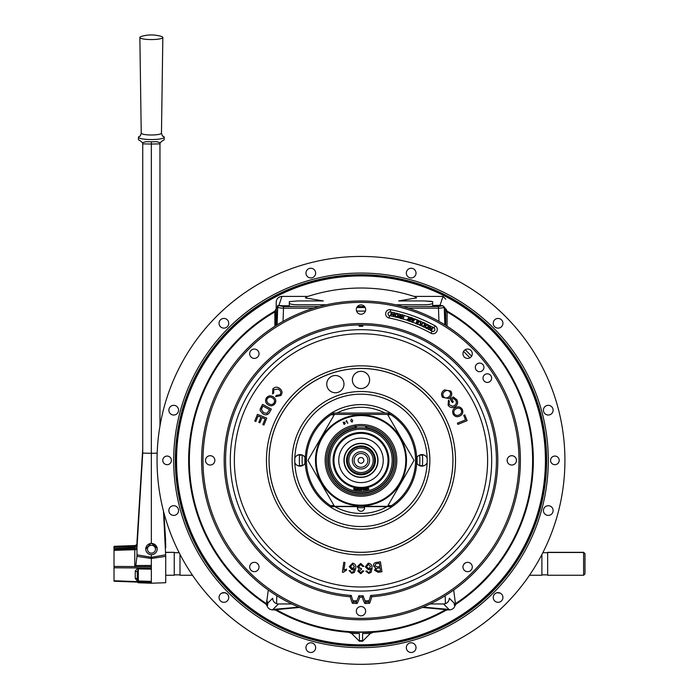 <?xml version="1.0" encoding="UTF-8"?>
<svg xmlns="http://www.w3.org/2000/svg" width="699" height="699" viewBox="0 0 699 699"><rect width="100%" height="100%" fill="white"/><g stroke="black" fill="none" stroke-linecap="round" stroke-linejoin="round"><path stroke-width="1.05" d="M369.605 379.95A8.615 8.615 0 0 0 360.99 371.326A8.615 8.615 0 0 0 352.375 379.95A8.615 8.615 0 0 0 360.99 388.565A8.615 8.615 0 0 0 369.605 379.95M343.978 384.135A8.615 8.615 0 0 0 335.363 375.52A8.615 8.615 0 0 0 326.748 384.135A8.615 8.615 0 0 0 335.363 392.759A8.615 8.615 0 0 0 343.978 384.135M269.071 460.37A91.919 91.919 0 0 0 360.99 552.289A91.919 91.919 0 0 0 452.908 460.37A91.919 91.919 0 0 0 360.99 368.46A91.919 91.919 0 0 0 269.071 460.37M491.685 460.37A130.696 130.696 0 0 1 360.99 591.066A130.696 130.696 0 0 1 230.294 460.37A130.696 130.696 0 0 1 360.99 329.683A130.696 130.696 0 0 1 491.685 460.37A130.696 130.696 0 0 0 360.99 329.683A130.696 130.696 0 0 0 230.294 460.37M427.185 460.37A66.195 66.195 0 0 0 427.141 458.063A5.741 5.741 0 0 0 416.7 457.897L416.141 460.37L416.7 462.843A5.741 5.741 0 0 0 427.141 462.677A66.195 66.195 0 0 0 427.185 460.37M294.829 458.063A66.195 66.195 0 0 0 294.829 462.677A5.741 5.741 0 0 0 305.28 462.843L305.839 460.37L305.28 457.897A5.741 5.741 0 0 0 294.829 458.063A66.195 66.195 0 0 1 360.99 394.175A66.195 66.195 0 0 1 427.141 458.063M429.859 460.37A68.869 68.869 0 0 0 360.99 391.51A68.869 68.869 0 0 0 292.121 460.37A68.869 68.869 0 0 0 360.99 529.239A68.869 68.869 0 0 0 429.859 460.37M385.044 413.039A53.098 53.098 0 0 0 336.935 413.039M298.027 455.014L302.623 455.215M305.839 460.37A5.741 5.741 0 0 0 305.28 457.897A55.763 55.763 0 0 1 360.99 404.607A55.763 55.763 0 0 1 416.7 457.897M419.356 455.215L423.952 455.014M357.565 506.635A3.591 3.591 0 0 0 360.99 511.301A3.591 3.591 0 0 0 364.415 506.635M334.935 506.635A53.098 53.098 0 0 0 387.045 506.635M416.141 460.37A5.741 5.741 0 0 0 416.7 462.843A55.763 55.763 0 0 1 360.99 516.133A55.763 55.763 0 0 1 305.28 462.843M423.952 465.735L419.356 465.534M302.623 465.534L298.027 465.735M344.991 562.477L343.934 570.227L346.564 569.091L346.407 570.27L343.192 572.359L342.414 572.254L343.777 562.258L344.991 562.477M342.414 572.254L343.777 562.311M352.943 572.079L354.507 568.636L351.964 569.764L349.255 566.653L352.698 563.123C355.197 563.813 356.228 565.526 355.774 568.261L354.349 572.385L351.728 573.32L349.089 570.594L350.321 570.602L350.697 571.686L351.885 572.315L352.943 572.079L354.507 568.593M354.48 566.653L352.305 568.698L354.48 566.706L352.637 564.128L350.54 566.304L352.305 568.698M360.693 564.504L358.631 566.592L360.597 568.532L361.462 568.392L361.331 569.475L359.085 571.135L360.728 572.691L362.536 570.847L363.768 571.057L360.763 573.704L357.827 571.109L359.199 569.082L357.329 566.618L360.693 563.438L363.882 566.295L362.65 566.461L360.693 564.504M360.728 572.691L362.536 570.847M362.536 570.891L363.768 571.109M357.329 566.618L360.693 563.438M360.693 563.49L363.882 566.295M369.841 572.027L370.846 568.383L368.504 569.895L365.315 566.863L368.207 563.219C370.785 563.516 372.06 565.045 372.034 567.824L371.265 572.114L368.827 573.442L365.804 571.153L367.019 570.969L367.56 571.992L368.827 572.42L369.841 572.027L370.846 568.339M370.872 569.091L370.846 568.383M368.207 563.219L368.207 563.176C370.785 563.473 372.06 565.002 372.034 567.771L372.069 568.768M370.514 566.487L368.303 564.233L366.564 566.697L368.679 568.785L370.514 566.487M379.828 566.609L379.295 563.202L375.94 563.778L374.734 565.657L377.53 566.968L379.828 566.609M380.431 561.786L381.969 571.738L378.238 572.315L374.559 570.288L375.616 567.972L373.38 565.867C373.362 563.77 374.446 562.616 376.639 562.415L380.431 561.786M380.431 561.839L381.969 571.738M380.003 567.78L376.621 568.418L375.826 569.93L378.491 571.083L380.474 570.768L380.003 567.78M377.53 566.968L379.819 566.566M273.65 393.1L273.728 389.684L278.132 389.046L278.927 389.596C280.867 391.029 281.251 392.742 280.081 394.725L276.245 395.398L275.659 396.648L280.893 395.529C282.667 392.934 282.3 390.601 279.792 388.53C277.311 386.617 274.995 386.774 272.828 388.985L272.584 393.921L273.693 393.118L273.772 389.71L278.15 389.055M272.942 396.63L273.396 396.918C270.696 395.188 268.355 395.538 266.354 397.976C264.912 400.71 265.463 402.982 268.014 404.808C270.679 406.442 272.986 406.067 274.934 403.673C276.358 401.008 275.843 398.753 273.396 396.918L272.916 396.621M274.934 403.673L274.978 403.699C276.402 401.025 275.887 398.779 273.44 396.945M269.167 403.917L268.766 403.664C266.782 402.362 266.293 400.676 267.289 398.605C268.862 396.796 270.653 396.621 272.662 398.063C274.567 399.365 275.013 401.025 273.999 403.043C272.488 404.791 270.74 405.001 268.766 403.664L269.185 403.926M272.173 397.757L272.662 398.063M267.289 398.605L267.333 398.631C268.905 396.822 270.696 396.639 272.697 398.089M262.964 413.948L262.999 413.965C265.812 415.494 268.023 414.926 269.639 412.27L271.308 409.081L262.553 404.345L260.194 409.002L260.133 410.628L262.964 413.948C265.769 415.468 267.979 414.9 269.596 412.244M261.33 409.509L262.955 406.067L269.648 409.684L266.861 413.371L263.593 412.733L261.33 409.509L261.959 407.91M258.796 422.301L259.923 422.773L262.02 417.635L265.131 418.902L262.807 424.59L263.934 425.062L266.73 418.116L257.468 414.341L254.724 421.051L255.817 421.497L258.053 416.01L260.893 417.172L258.84 422.327M259.879 422.746L262.02 417.635M261.976 417.609L265.131 418.902M262.807 424.59L263.934 425.062M258.053 416.01L260.893 417.172M255.817 421.497L258.097 416.036M254.724 421.051L255.86 421.514M263.899 425.036L266.73 418.116M467.115 420.684L457.854 424.407L457.399 423.157L465.56 419.872L463.725 415.302L464.818 414.857L467.115 420.684M467.15 420.658L457.889 424.38M459.951 415.992C457.067 417.382 454.778 416.744 453.092 414.088L453.135 414.061C452.035 411.178 452.865 408.994 455.617 407.5C458.448 406.198 460.693 406.844 462.336 409.457C463.428 412.279 462.642 414.446 459.994 415.966L459.951 415.992M459.994 415.966C457.102 417.355 454.822 416.726 453.135 414.061M459.4 414.743C461.454 413.686 462.091 412.095 461.331 409.972C460.047 408.05 458.343 407.631 456.22 408.714C454.088 409.763 453.398 411.379 454.14 413.555C455.486 415.538 457.233 415.931 459.4 414.743L459.75 414.551M459.357 414.769C461.41 413.712 462.056 412.113 461.296 409.998L461.331 409.972M453.258 396.962L456.77 399.636C458.326 402.467 457.784 404.808 455.171 406.669C452.349 408.286 449.999 407.797 448.111 405.202L448.443 400.169L449.352 401.008L449.064 404.59L452.471 406.302L454.376 405.56C456.456 404.24 456.928 402.493 455.809 400.335L453.38 398.413L451.816 399.4L453.38 401.881L452.349 402.528L450.095 398.954L453.223 396.988M452.384 402.502L450.13 398.928M448.111 405.202L448.443 400.169M454.132 405.7L454.333 405.586C456.412 404.258 456.893 402.519 455.765 400.352L453.345 398.439M450.759 391.047C452.358 393.607 452.008 395.887 449.693 397.888L448.819 398.482L442.607 397.329C440.973 394.708 441.366 392.401 443.786 390.409L444.529 389.902L450.759 391.047M448.88 396.796C450.689 395.363 451.021 393.686 449.868 391.746C448.234 390.103 446.486 390.016 444.608 391.484C442.72 392.925 442.353 394.638 443.498 396.639C445.193 398.325 446.984 398.378 448.88 396.796M448.775 398.509L442.563 397.355C440.938 394.725 441.331 392.419 443.743 390.435L444.494 389.928M369.116 600.686A140.543 140.543 0 0 1 365.123 600.86M356.857 600.86A140.543 140.543 0 0 1 352.855 600.686M358.849 324.956A47.156 47.156 0 0 1 359.277 326.346A134.042 134.042 0 0 1 362.702 326.346A47.156 47.156 0 0 1 363.131 324.956M355.249 428.321L355.249 427.84A33.036 33.036 0 0 0 360.99 493.407A33.036 33.036 0 0 0 366.73 427.84L366.73 426.442A34.417 34.417 0 0 1 395.407 460.37A34.417 34.417 0 0 1 360.99 494.787A34.417 34.417 0 0 1 326.573 460.37A34.417 34.417 0 0 1 355.249 426.442L355.249 426.39M355.249 427.84L355.249 426.722M366.73 427.84L366.73 428.321M355.249 425.665L355.249 427.736M373.179 460.37A12.189 12.189 0 0 0 360.99 448.181A12.189 12.189 0 0 0 348.801 460.37A12.189 12.189 0 0 0 360.99 472.568A12.189 12.189 0 0 0 373.179 460.37M352.375 460.37A8.615 8.615 0 0 0 360.99 468.985A8.615 8.615 0 0 0 369.605 460.37A8.615 8.615 0 0 0 360.99 451.755A8.615 8.615 0 0 0 352.375 460.37M354.096 460.37A6.894 6.894 0 0 0 360.99 467.264A6.894 6.894 0 0 0 367.884 460.37A6.894 6.894 0 0 0 360.99 453.476A6.894 6.894 0 0 0 354.096 460.37M358.115 460.37A2.875 2.875 0 0 0 360.99 463.245A2.875 2.875 0 0 0 363.864 460.37A2.875 2.875 0 0 0 360.99 457.504A2.875 2.875 0 0 0 358.115 460.37M285.507 305.76A17.23 3.486 180 0 0 296.42 306.546L319.251 306.546L283.506 306.546L283.506 308.18L313.65 308.18M357.434 306.546L364.546 306.546M442.843 305.664L438.474 306.546L402.729 306.546L425.56 306.546A17.23 3.486 180 0 0 437.819 305.515M543.42 510.558A4.849 4.849 0 0 0 548.269 515.408A4.849 4.849 0 0 0 553.119 510.558A4.849 4.849 0 0 0 548.269 505.709A4.849 4.849 0 0 0 543.42 510.558M550.576 460.37A4.308 4.308 0 0 0 554.884 464.678A4.308 4.308 0 0 0 559.191 460.37A4.308 4.308 0 0 0 554.884 456.063A4.308 4.308 0 0 0 550.576 460.37M356.577 311.09L365.402 311.09M391.431 314.139L392.209 314.297M392.812 314.428L393.572 314.585M394.079 314.69L394.708 314.83M398.028 316.796L398.526 315.738L396.106 317.39L394.708 314.856L397.111 313.266L398.526 315.738L399.854 316.062M402.309 316.717L403.707 317.11M410.724 319.286L411.798 319.653M412.331 319.836L413.563 320.273M416.735 321.453L418.037 321.959L420.204 320.937L420.99 323.226L420.073 325.393L419.575 325.184L420.492 323.017L420.055 321.409L418.535 322.178L417.687 324.179A147.524 147.524 0 0 1 419.645 325.009L420.492 323.017L420.055 321.409L418.535 322.178L417.609 324.345L417.12 324.135L417.687 324.179M424.782 324.79L425.429 325.079M428.889 326.704L429.562 327.036M228.739 597.628L228.748 597.462A4.849 4.849 0 0 0 223.898 592.621A4.849 4.849 0 0 0 219.049 597.462A4.849 4.849 0 0 0 223.898 602.311A4.849 4.849 0 0 0 228.748 597.462M406.329 273.091A4.849 4.849 0 0 0 411.178 277.94A4.849 4.849 0 0 0 416.019 273.091A4.849 4.849 0 0 0 411.178 268.25A4.849 4.849 0 0 0 406.329 273.091M493.232 323.279A4.849 4.849 0 0 0 498.081 328.128A4.849 4.849 0 0 0 502.931 323.279A4.849 4.849 0 0 0 498.081 318.429A4.849 4.849 0 0 0 493.232 323.279M543.42 410.191A4.849 4.849 0 0 0 548.269 415.031A4.849 4.849 0 0 0 553.119 410.191A4.849 4.849 0 0 0 548.269 405.341A4.849 4.849 0 0 0 543.42 410.191M157.057 460.37A203.933 203.933 0 0 1 360.99 256.437A203.933 203.933 0 0 1 564.923 460.37A203.933 203.933 0 0 1 360.99 664.312A203.933 203.933 0 0 1 157.057 460.37M493.345 596.43L493.232 597.462A4.849 4.849 0 0 0 498.081 602.311A4.849 4.849 0 0 0 502.931 597.462A4.849 4.849 0 0 0 498.081 592.621A4.849 4.849 0 0 0 493.232 597.462L493.241 597.628M445.779 321.191A5.741 1.075 178 0 0 445.088 321.566A5.741 1.075 178 0 0 445.001 321.758A5.741 5.575 -0.3 0 0 445.779 324.38M168.861 410.191A4.849 4.849 0 0 0 173.71 415.031A4.849 4.849 0 0 0 178.56 410.191A4.849 4.849 0 0 0 173.71 405.341A4.849 4.849 0 0 0 168.861 410.191M219.049 323.279A4.849 4.849 0 0 0 223.898 328.128A4.849 4.849 0 0 0 228.748 323.279A4.849 4.849 0 0 0 223.898 318.429A4.849 4.849 0 0 0 219.049 323.279M310.802 277.94L311.745 277.853M305.952 273.091A4.849 4.849 0 0 0 310.802 277.94A4.849 4.849 0 0 0 315.651 273.091A4.849 4.849 0 0 0 310.802 268.25A4.849 4.849 0 0 0 305.952 273.091M162.788 460.37A4.308 4.308 0 0 0 167.096 464.678A4.308 4.308 0 0 0 171.404 460.37A4.308 4.308 0 0 0 167.096 456.063A4.308 4.308 0 0 0 162.788 460.37M275.327 311.422L275.022 320.885A5.741 3.792 67.6 0 1 275.205 321.566A5.741 3.792 67.6 0 1 274.89 325.437M406.329 647.65A4.849 4.849 0 0 0 411.178 652.499A4.849 4.849 0 0 0 416.019 647.65A4.849 4.849 0 0 0 411.178 642.8A4.849 4.849 0 0 0 406.329 647.65M305.952 647.65A4.849 4.849 0 0 0 310.802 652.499A4.849 4.849 0 0 0 315.651 647.65A4.849 4.849 0 0 0 310.802 642.8A4.849 4.849 0 0 0 305.952 647.65M168.861 510.558A4.849 4.849 0 0 0 173.71 515.408A4.849 4.849 0 0 0 178.56 510.558A4.849 4.849 0 0 0 173.71 505.709A4.849 4.849 0 0 0 168.861 510.558M173.684 460.37A187.306 187.306 0 0 0 360.99 647.676A187.306 187.306 0 0 0 548.296 460.37A187.306 187.306 0 0 0 360.99 273.064A187.306 187.306 0 0 0 173.684 460.37M175.755 460.37A185.235 185.235 0 0 1 360.99 275.135A185.235 185.235 0 0 1 546.225 460.37A185.235 185.235 0 0 1 360.99 645.614A185.235 185.235 0 0 1 175.755 460.37M545.43 460.37A184.44 184.44 0 0 0 360.99 275.93A184.44 184.44 0 0 0 176.55 460.37A184.44 184.44 0 0 0 360.99 644.819A184.44 184.44 0 0 0 545.43 460.37M453.686 590.035L455.468 603.805L456.15 604.058A172.338 172.338 0 0 0 447.159 311.125L447.08 326.232M258.368 564.609L256.9 563.088M266.564 600.86A2.761 2.691 -171.2 0 1 267.813 603.097L267.647 605.124A2.761 2.656 172.7 0 0 266.485 603.648L268.294 590.035M274.899 326.232L274.821 311.125L276.201 308.731L276.201 302.178C276.533 298.683 278.447 296.76 281.942 296.411L278.953 305.28A5.976 0.481 180 0 0 284.93 305.76L289.299 305.76L289.299 301.636L297.8 300.946L323.322 300.946L305.402 297.888L307.446 296.411L281.942 296.411M362.816 325.952A134.435 134.435 0 0 0 359.164 325.952M471.624 356.141L465.219 349.736M463.577 351.414L469.946 357.792M351.649 633.486L359.4 641.236L359.4 633.53L351.649 633.486L348.705 632.272L373.275 632.272A172.338 172.338 0 0 0 446.084 610.244L445.927 609.65L422.449 607.431M362.58 641.236L370.33 633.486L362.58 633.53L362.58 641.236L359.4 641.236M278.953 305.28L276.201 308.032L276.201 325.411L276.201 309.421A2.761 2.752 180 0 1 274.821 311.806A171.753 171.753 0 0 0 266.511 603.805L266.485 603.648A171.631 171.631 0 0 1 274.794 311.955M276.201 308.731L276.201 309.421M299.53 607.431L276.053 609.65A171.753 171.753 0 0 0 445.927 609.65A2.761 2.752 165.2 0 1 447.29 609.292L447.447 609.878L446.084 610.244M274.69 609.292A2.761 2.752 14.8 0 1 276.053 609.65L275.895 610.244L274.532 609.878L274.952 609.24A2.761 2.595 84.4 0 1 276.28 609.642A171.631 171.631 0 0 0 445.7 609.642A2.761 2.595 95.6 0 1 447.028 609.24L447.29 609.292M275.895 610.244A172.338 172.338 0 0 0 348.705 632.272M456.15 604.058L455.014 605.64L454.35 605.273L454.167 603.097L449.3 598.222A5.741 5.741 135 0 1 443.559 603.962L430.165 603.962M445.779 325.411L445.779 309.421A2.761 2.752 -0 0 0 447.159 311.806A171.753 171.753 0 0 1 455.468 603.805A2.761 2.752 109.4 0 0 454.35 605.273M447.447 609.878L449.466 609.878C452.262 609.703 454.105 608.287 455.014 605.64M267.813 603.097L272.68 598.222A5.741 5.741 -135 0 0 278.42 603.962L291.815 603.962M267.647 605.124L266.966 605.64C267.874 608.287 269.718 609.703 272.505 609.878L274.532 609.878M266.966 605.64L265.83 604.058L266.511 603.805A2.761 2.752 -109.4 0 1 267.63 605.273M274.821 311.125A172.338 172.338 0 0 0 265.83 604.058M445.779 309.421L445.779 309.613A2.761 2.682 -0 0 0 447.185 311.955A171.631 171.631 0 0 1 455.495 603.648M465.08 563.088L463.612 564.609M445.779 308.731L447.159 311.125M445.779 311.003C445.42 307.551 443.498 305.646 440.038 305.28L443.026 296.411L445.779 299.181M431.37 301.304A2.761 2.752 -0 0 0 432.681 301.636L432.681 305.515L440.038 305.28M443.026 296.411L414.524 296.411L416.578 297.888L398.657 300.946L424.179 300.946L432.681 301.636L432.681 303.06A8.502 1.721 180 0 1 424.179 304.781L395.564 304.781M414.524 296.411L413.677 296.28A172.338 172.338 0 0 0 308.303 296.28L307.446 296.411M373.275 632.272L370.33 633.486M274.899 325.865A5.741 5.575 0.3 0 0 276.979 321.758A5.741 1.075 -178 0 0 276.891 321.566A5.741 1.075 -178 0 0 275.022 320.885M438.474 306.546L438.474 308.18C441.943 308.076 443.856 307.674 444.223 306.966M356.796 307.516L365.184 307.516M283.506 306.546L279.137 305.664A1.381 1.354 -0 0 0 277.756 306.966C278.123 307.674 280.037 308.076 283.506 308.18L283.034 321.348M289.299 303.06A8.502 1.721 180 0 0 297.8 304.781L326.416 304.781M276.577 603.656L276.787 595.705M445.193 595.705L445.403 603.656M494.743 593.949L495.774 593.198M494.141 594.639L493.66 595.478M500.187 593.101L496.893 592.761M221.793 593.101L225.078 592.761L227.236 593.949M228.634 596.43L227.839 594.648M483.935 367.377A4.308 4.308 0 0 0 479.628 363.069A4.308 4.308 0 0 0 475.32 367.377A4.308 4.308 0 0 0 479.628 371.685A4.308 4.308 0 0 0 483.935 367.377M491.624 378.124A4.308 4.308 0 0 0 487.317 373.816A4.308 4.308 0 0 0 483.009 378.124A4.308 4.308 0 0 0 487.317 382.432A4.308 4.308 0 0 0 491.624 378.124M352.392 603.298L353.344 601.97A141.801 141.801 0 0 0 356.263 602.092A47.156 47.156 0 0 0 358.849 595.784L359.836 597.182A48.537 48.537 0 0 1 357.102 603.499A143.181 143.181 0 0 1 352.392 603.298A48.537 48.537 0 0 1 350.216 596.763A136.812 136.812 0 0 1 224.178 460.37A136.812 136.812 0 0 1 360.99 323.558A136.812 136.812 0 0 1 497.802 460.37A136.812 136.812 0 0 1 371.763 596.763A48.537 48.537 0 0 1 369.588 603.298L368.635 601.97A47.156 47.156 0 0 0 370.662 595.461L371.763 596.763M370.662 595.461A135.431 135.431 0 0 0 496.421 460.37A135.431 135.431 0 0 0 360.99 324.939A135.431 135.431 0 0 0 225.559 460.37A135.431 135.431 0 0 0 351.317 595.461A47.156 47.156 0 0 0 353.344 601.97M350.216 596.763L351.317 595.461M259.023 567.003A4.666 4.666 0 0 0 254.357 562.337A4.666 4.666 0 0 0 249.692 567.003A4.666 4.666 0 0 0 254.357 571.668A4.666 4.666 0 0 0 259.023 567.003M214.855 460.37A4.666 4.666 0 0 0 210.189 455.704A4.666 4.666 0 0 0 205.523 460.37A4.666 4.666 0 0 0 210.189 465.036A4.666 4.666 0 0 0 214.855 460.37M259.023 353.738A4.666 4.666 0 0 0 254.357 349.072A4.666 4.666 0 0 0 249.692 353.738A4.666 4.666 0 0 0 254.357 358.412A4.666 4.666 0 0 0 259.023 353.738M365.656 309.57A4.666 4.666 0 0 0 360.99 304.904A4.666 4.666 0 0 0 356.324 309.57A4.666 4.666 0 0 0 360.99 314.244A4.666 4.666 0 0 0 365.656 309.57M472.288 353.738A4.666 4.666 0 0 0 467.622 349.072A4.666 4.666 0 0 0 462.956 353.738A4.666 4.666 0 0 0 467.622 358.412A4.666 4.666 0 0 0 472.288 353.738M516.456 460.37A4.666 4.666 0 0 0 511.79 455.704A4.666 4.666 0 0 0 507.125 460.37A4.666 4.666 0 0 0 511.79 465.036A4.666 4.666 0 0 0 516.456 460.37M472.288 567.003A4.666 4.666 0 0 0 467.622 562.337A4.666 4.666 0 0 0 462.956 567.003A4.666 4.666 0 0 0 467.622 571.668A4.666 4.666 0 0 0 472.288 567.003M365.656 611.171A4.666 4.666 0 0 0 360.99 606.505A4.666 4.666 0 0 0 356.324 611.171A4.666 4.666 0 0 0 360.99 615.836A4.666 4.666 0 0 0 365.656 611.171M202.981 460.37A158.009 158.009 0 0 0 360.99 618.379A158.009 158.009 0 0 0 518.999 460.37A158.009 158.009 0 0 0 360.99 302.361A158.009 158.009 0 0 0 202.981 460.37M520.379 460.37A159.389 159.389 0 0 1 360.99 619.76A159.389 159.389 0 0 1 201.6 460.37A159.389 159.389 0 0 1 360.99 300.989A159.389 159.389 0 0 1 520.379 460.37M431.021 333.248A4.229 4.229 0 0 0 437.286 329.544A4.229 4.229 0 0 0 435.101 325.848A153.588 153.588 0 0 0 390.689 309.683A4.229 4.229 0 0 0 385.647 313.825A4.229 4.229 0 0 0 389.055 317.975A145.139 145.139 0 0 1 431.021 333.248L432.174 331.16A1.835 1.835 0 0 0 434.9 329.544A1.835 1.835 0 0 0 433.948 327.936A151.202 151.202 0 0 0 433.004 327.42M394.018 312.593L394.516 312.706L393.624 316.691L391.693 312.969L390.994 316.097L390.488 315.983L391.379 311.999L393.319 315.721L394.018 312.593M393.965 312.811A151.202 151.202 0 0 0 392.025 312.392L391.921 312.121M397.006 313.711L395.25 314.987L396.211 316.935L397.984 315.599L397.006 313.711M397.224 317.355L397.198 317.363A147.524 147.524 0 0 1 399.068 317.844L398.884 316.848L400.291 316.079L399.417 314.139A151.202 151.202 0 0 0 398.054 313.79L398.334 314.148M399.994 318.307L401.742 318.788L399.994 318.307L398.884 316.848M400.073 314.314L400.929 316.184L401.82 316.455L402.24 314.908A151.202 151.202 0 0 0 400.073 314.314M402.301 314.699L402.825 314.838L401.742 318.788M399.347 313.886L400.929 316.184L401.82 316.455M401.698 316.9L399.417 316.997L401.34 318.211L401.698 316.9M409.929 321.4L408.277 320.841L407.255 319.321L408.705 318.639L407.893 316.394L409.623 318.901L410.217 319.102L410.794 317.381L411.309 317.556L410.06 321.243A147.524 147.524 0 0 1 411.877 321.907L411.737 317.696L412.314 317.914L412.331 319.233L413.93 319.827L414.787 318.823L415.32 319.024L414.787 318.823M407.954 316.656A151.202 151.202 0 0 0 404.205 315.476L403.14 318.997A147.524 147.524 0 0 1 407.395 320.334M404.205 315.476L403.14 318.997M410.06 319.539L407.788 319.495L409.631 320.824L410.06 319.539M412.314 317.914L411.746 317.94A151.202 151.202 0 0 0 411.239 317.765L410.794 317.381M412.427 322.318L411.886 322.108L412.427 322.318L415.162 319.207A151.202 151.202 0 0 1 415.424 319.312L417.198 320.282L415.853 323.628L417.198 320.282M413.633 320.186L412.331 319.705L412.323 321.811L413.633 320.186M419.112 320.806L419.129 320.797A151.202 151.202 0 0 0 417.801 320.247L416.429 323.663A147.524 147.524 0 0 1 417.189 323.969L418.282 321.47M417.801 320.247L416.429 323.663M423.952 323.2L422.921 323.043L422.013 324.065L422.065 325.682L423.454 326.407L424.747 323.567L423.952 323.2M420.143 325.227A147.524 147.524 0 0 1 421.541 325.848L423.743 327.071L421.401 325.612L421.506 323.829L424.101 322.737L425.438 323.349L423.821 326.896A147.524 147.524 0 0 1 425.184 327.551L424.983 327.115M422.589 322.623L423.061 322.501A151.202 151.202 0 0 0 421.086 321.627M422.921 323.043L422.013 324.065L422.065 325.682L423.454 326.407M427.657 324.878L425.674 325.751L426.207 327.848L428.216 326.922L427.657 324.878L425.674 325.751L426.207 327.848L428.216 326.922M427.858 324.458L428.714 327.167L426.006 328.268L425.175 325.507L427.858 324.458L426.818 324.257A151.202 151.202 0 0 0 425.35 323.55M430.715 330.61L430.296 326.756L428.802 329.613L428.338 329.378L430.234 325.734L431.152 329.849L432.646 326.983L433.109 327.228L431.213 330.872L430.715 330.61L431.213 330.872M391.029 315.939A147.524 147.524 0 0 1 393.013 316.367M393.668 316.516A147.524 147.524 0 0 1 395.153 316.857L396.106 317.39M401.794 318.604A147.524 147.524 0 0 1 402.615 318.84L403.087 319.163M415.853 323.628L416.359 323.829M427.072 328.478L426.006 328.268L427.072 328.478A147.524 147.524 0 0 1 428.443 329.177M428.906 329.412A147.524 147.524 0 0 1 430.689 330.347M357.102 603.499L356.263 602.092M369.588 603.298A143.181 143.181 0 0 1 364.878 603.499L365.708 602.092A141.801 141.801 0 0 0 368.635 601.97M364.878 603.499A48.537 48.537 0 0 1 362.143 597.182L363.131 595.784A47.156 47.156 0 0 0 365.708 602.092M358.849 595.784A135.431 135.431 0 0 0 363.131 595.784M362.143 597.182A136.812 136.812 0 0 1 359.836 597.182M430.147 325.909A151.202 151.202 0 0 0 428.67 325.166M424.101 322.737L423.061 322.501L424.101 322.737M417.88 320.037L415.424 319.312M414.629 319.006A151.202 151.202 0 0 0 412.314 318.15M410.724 317.582A151.202 151.202 0 0 0 408.6 316.865M404.275 315.258L403.69 315.328A151.202 151.202 0 0 0 402.764 315.057M396.027 313.292L397.111 313.266L396.027 313.292A151.202 151.202 0 0 0 394.472 312.925M344.214 460.37A16.776 16.776 0 0 0 360.99 477.155A16.776 16.776 0 0 0 377.766 460.37A16.776 16.776 0 0 0 360.99 443.594A16.776 16.776 0 0 0 344.214 460.37M347.42 460.37A13.569 13.569 0 0 0 360.99 473.939A13.569 13.569 0 0 0 374.559 460.37A13.569 13.569 0 0 0 360.99 446.801A13.569 13.569 0 0 0 347.42 460.37A13.569 13.569 0 0 1 360.99 446.801A13.569 13.569 0 0 1 374.559 460.37M383.235 460.37A22.246 22.246 0 0 0 360.99 438.124A22.246 22.246 0 0 0 338.744 460.37A22.246 22.246 0 0 0 360.99 482.616A22.246 22.246 0 0 0 383.235 460.37M378.019 460.37A17.029 17.029 0 0 0 360.99 443.349A17.029 17.029 0 0 0 343.96 460.37A17.029 17.029 0 0 0 360.99 477.4A17.029 17.029 0 0 0 378.019 460.37M377.853 460.37A16.863 16.863 0 0 0 360.99 443.516A16.863 16.863 0 0 0 344.126 460.37A16.863 16.863 0 0 0 360.99 477.234A16.863 16.863 0 0 0 377.853 460.37M333.956 460.37A27.034 27.034 0 0 0 360.99 487.404A27.034 27.034 0 0 0 388.024 460.37A27.034 27.034 0 0 0 360.99 433.336A27.034 27.034 0 0 0 333.956 460.37M388.889 460.37A27.899 27.899 0 0 0 360.99 432.471A27.899 27.899 0 0 0 333.091 460.37A27.899 27.899 0 0 0 360.99 488.269A27.899 27.899 0 0 0 388.889 460.37M328.425 460.37A32.565 32.565 0 0 0 360.99 492.935A32.565 32.565 0 0 0 393.554 460.37A32.565 32.565 0 0 0 360.99 427.805A32.565 32.565 0 0 0 328.425 460.37A32.565 32.565 0 0 1 360.99 427.805A32.565 32.565 0 0 1 393.554 460.37M358.29 490.191L358.718 490.016L358.281 490.331L357.914 489.326L358.412 488.951L358.29 490.191M366.879 488.645L366.197 488.61L367.08 488.444L366.87 489.877L366.381 489.58L366.879 488.645M364.275 488.916L365.07 489.134L364.598 490.244L364.275 488.916M362.178 489.483L362.702 489.623L362.178 489.483M360.745 489.256L360.072 489.082L360.981 489.099L360.483 490.462L360.064 490.078L360.745 489.256M355.861 489.842L356.499 490.113L355.625 489.964L356.534 488.741L355.861 489.842M354.253 488.269L353.912 489.623L353.607 488.872L354.253 488.269M355.258 488.487L354.978 489.859L354.725 488.811L355.258 488.487M357.11 490.209L357.32 488.828L357.705 489.545L357.11 490.209M359.758 489.186L359.373 490.418L358.971 489.702L359.758 489.186M361.881 489.195L361.584 490.453L361.13 489.754L361.881 489.195M363.812 488.959L363.41 490.375L362.72 489.055L363.812 488.959M365.839 488.846L365.149 488.793L366.04 488.645L365.795 490.086L365.306 489.772L365.839 488.846M368.373 488.129L368.889 489.414L367.954 488.435L367.622 489.737L367.281 488.409L367.735 489.475L367.989 488.225L368.67 489.256L368.373 488.129M359.574 490.191L359.688 489.737L359.574 490.191M419.872 460.37A58.882 58.882 0 0 0 419.636 455.084A58.882 58.882 0 0 1 419.636 465.656M302.344 465.656A58.882 58.882 0 0 1 302.344 455.084A58.882 58.882 0 0 0 302.108 460.37M583.613 552.332L547.649 552.49L583.613 552.49L584.163 552.953L583.613 552.332L547.649 552.332M583.613 552.297L584.984 553.678L584.984 573.879L583.613 575.26L583.613 552.49M583.613 575.26L547.649 575.26L547.649 552.49M529.484 575.26L541.9 575.26L541.9 554.499M192.487 575.26L179.984 575.26L179.984 554.324M165.715 552.332L174.243 552.332L165.715 552.297M165.715 575.26L174.243 575.26L174.243 552.332L165.715 552.49M145.392 581.227L145.392 581.935L151.351 582.11L151.351 582.625L114.016 581.201L114.016 580.747L137.755 581.647A2.752 0.516 105.9 0 1 138.131 580.974L151.351 581.402L151.351 582.11L137.755 581.647L135.257 578.396L135.257 571.1L137.755 567.955L138.262 567.938L138.28 568.934M162.963 136.191A12.87 2.342 180 0 1 164.221 137.205A12.87 2.342 180 0 1 151.351 139.547A12.87 2.342 180 0 1 138.481 137.205A12.87 2.342 180 0 1 139.739 136.191M165.584 539.838L163.907 512.804M142.474 142.718L146.152 141.652L148.73 141.757A12.87 2.342 180 0 0 150.853 141.801L151.351 141.81L151.351 144.046L142.736 143.854L142.474 142.718L139.975 140.56A12.87 2.342 180 0 1 138.481 139.459L138.481 137.205M164.221 137.205L164.221 139.459A12.87 2.342 180 0 1 162.727 140.56L160.228 142.718L159.966 143.854L151.351 144.046L151.351 453.301L157.179 453.17M141.242 133.212A4.369 4.29 180 0 0 141.242 133.16L141.242 133.212C140.464 135.702 139.949 136.698 139.704 136.209L139.975 136.104M162.727 136.104L162.998 136.209C162.753 136.698 162.247 135.702 161.46 133.212A4.369 4.29 -0 0 1 161.46 133.16L161.46 133.151A10.109 1.844 180 0 1 151.351 134.994A10.109 1.844 180 0 1 141.242 133.151L139.861 37.475A11.49 2.097 180 0 1 141.565 36.365A34.469 34.469 0 0 1 161.137 36.365A11.49 2.097 180 0 1 162.841 37.466A11.49 2.097 180 0 1 162.841 37.475A11.49 2.097 180 0 1 151.351 39.563A11.49 2.097 180 0 1 139.861 37.475A11.49 2.097 180 0 1 139.861 37.466M142.736 452.314L139.302 507.998M142.736 448.505L137.056 540.72M136.987 548.951A2.298 0.769 0 0 1 134.776 549.711L134.776 547.693L136.987 545.5L136.987 546.635A2.298 2.263 0 0 1 134.776 548.82L114.016 549.458L114.016 546.347L114.016 546.81L114.016 546.347L134.785 545.535A2.298 2.298 0 0 0 136.987 543.245L136.987 544.521L134.776 546.688L114.016 547.265M134.776 546.688L134.785 545.613M138.323 582.18L138.323 582.765L151.351 583.219L151.351 582.643L138.323 582.18A1.381 1.337 0 0 0 138.323 582.18L137.161 581.751M159.966 150.722L159.966 152.469M138.262 581.69L138.297 581.026L138.323 581.69M151.351 582.162L151.351 582.643L114.016 581.227L114.016 549.458M114.016 567.78L137.755 567.955A2.752 0.655 -103.5 0 1 138.131 568.995L137.301 572.105L137.301 578.772L138.131 580.974M138.262 567.938L138.131 568.995M138.297 581.026A1.381 1.249 0 0 0 138.323 581.026L138.323 568.934L145.392 569.047L145.392 568.007L151.351 568.112L151.351 569.1M138.323 567.938L151.351 568.051L151.351 566.697L134.776 566.618L134.776 549.711L114.016 550.349M151.351 581.402L151.351 569.143L145.392 569.047M137.056 540.799L136.987 543.245M134.776 545.561A2.298 2.263 180 0 0 136.987 543.376M151.351 566.627L145.392 566.653L145.392 565.491L151.351 565.465L151.351 568.112M136.987 546.635L136.978 556.352L135.807 565.526L134.846 566.574A2.298 0.769 0 0 1 134.776 566.574L114.016 566.426M151.351 565.465L151.351 558.501L136.978 556.352M135.807 565.526L145.392 565.491M114.016 548.54L134.776 547.693M136.987 546.775A2.298 2.123 0 0 1 134.785 548.898M136.987 554.823L151.351 557.295L151.351 558.501L165.715 556.352L163.496 511.231M151.351 554.665L151.351 557.295L165.715 554.823M151.351 583.219L165.715 582.721L165.715 556.352M165.654 540.598L163.889 515.565L165.715 544.521M137.048 540.598L137.118 539.838M142.736 152.469L142.736 150.722M139.293 508.094L142.736 449.3M151.351 141.81L151.858 141.801A12.87 2.342 180 0 0 153.972 141.757L156.55 141.652L160.228 142.718M136.987 547.754L142.736 453.109L142.736 143.828M159.966 426.006L159.966 143.854M142.736 453.109L151.351 453.301L151.351 542.817L145.759 549.047A5.706 5.609 0 0 1 151.578 543.446A5.706 5.609 0 0 1 157.17 549.056L157.214 548.374L151.351 542.817M165.715 547.754L165.715 545.5M163.732 512.472L163.837 514.613M136.987 545.5L138.813 515.565L136.987 544.521M138.97 512.472L138.874 514.613M147.463 549.064A4.011 3.941 180 0 0 151.316 553.154A4.011 3.941 180 0 0 155.475 549.362A4.011 3.941 180 0 0 151.622 545.281A4.011 3.941 180 0 0 147.463 549.064M157.17 547.701L157.17 549.056A5.706 5.609 0 0 1 151.36 554.665A5.706 5.609 0 0 1 145.759 549.056L145.759 547.71M364.223 507.701L364.223 506.635L390.426 506.635L391.519 505.613A54.574 54.574 0 0 0 390.951 414.76L387.526 414.411L414.053 460.37L387.526 506.329L334.454 506.329L307.918 460.37L334.454 414.411L331.029 414.76A54.574 54.574 0 0 0 330.461 505.613L331.553 506.635L357.757 506.635L357.757 507.701L364.223 507.701L357.757 507.701M387.718 414.76L390.951 414.76L388.329 413.039L388.329 414.411M333.65 414.411L333.65 413.039L331.029 414.76L334.253 414.76M388.329 413.039L333.65 413.039M399.793 482.773A44.806 44.806 0 0 0 383.393 421.567A44.806 44.806 0 0 0 322.187 437.967A44.806 44.806 0 0 0 338.587 499.182A44.806 44.806 0 0 0 399.793 482.773M392.034 478.299A35.85 35.85 0 0 1 343.069 491.414A35.85 35.85 0 0 1 329.945 442.45A35.85 35.85 0 0 1 378.91 429.326A35.85 35.85 0 0 1 392.034 478.299M331.143 443.14A34.469 34.469 0 0 0 343.759 490.226A34.469 34.469 0 0 0 390.837 477.609A34.469 34.469 0 0 0 378.22 430.523A34.469 34.469 0 0 0 331.143 443.14M343.707 423.507L344.144 424.485L345.315 423.376L343.707 423.507M343.174 422.31L343.558 423.175L344.633 422.179L343.174 422.31M346.512 420.492L347.831 423.367L346.625 421.191L346.057 421.899L346.512 420.492M352.104 422.17L350.741 420.842L351.379 419.042L352.742 420.379L352.104 422.17M334.454 414.411L387.526 414.411M269.028 460.37A91.962 91.962 0 0 0 360.99 552.341A91.962 91.962 0 0 0 452.952 460.37A91.962 91.962 0 0 0 360.99 368.408A91.962 91.962 0 0 0 269.028 460.37M266.459 460.37A94.531 94.531 0 0 1 360.99 365.839A94.531 94.531 0 0 1 455.521 460.37A94.531 94.531 0 0 1 360.99 554.901A94.531 94.531 0 0 1 266.459 460.37M234.366 460.37A126.624 126.624 0 0 0 360.99 587.003A126.624 126.624 0 0 0 487.614 460.37A126.624 126.624 0 0 0 360.99 333.746A126.624 126.624 0 0 0 234.366 460.37M294.829 462.677A66.195 66.195 0 0 0 360.99 526.565A66.195 66.195 0 0 0 427.141 462.677M364.992 489.483A29.384 29.384 0 0 1 364.362 489.562M363.812 489.623A29.384 29.384 0 0 1 363.052 489.684M362.021 489.746A29.384 29.384 0 0 1 361.13 489.763M359.863 489.737A29.384 29.384 0 0 1 358.971 489.693M358.438 489.649A29.384 29.384 0 0 1 358.002 489.606M357.696 489.58A29.384 29.384 0 0 1 356.857 489.466M355.214 489.186A29.384 29.384 0 0 1 354.777 489.099M354.437 489.02A29.384 29.384 0 0 1 353.624 488.819M365.638 428.137L365.638 426.215M356.341 426.215L356.341 428.137M175.335 460.37A185.654 185.654 0 0 0 360.99 646.033A185.654 185.654 0 0 0 546.644 460.37A185.654 185.654 0 0 0 360.99 274.716A185.654 185.654 0 0 0 175.335 460.37M274.952 609.24L298.84 607.143M423.14 607.143L447.028 609.24M449.466 609.878L443.559 603.962M278.42 603.962L272.505 609.878M276.961 324.93L277.555 305.664M444.485 307.385L445.018 324.93M408.33 308.18L438.474 308.18L438.946 321.348M364.642 306.66L357.338 306.66M277.756 305.55L277.119 324.834M444.852 324.834L444.223 307.088M359.4 640.66A180.298 180.298 0 0 0 362.58 640.66M391.326 312.243A151.202 151.202 0 0 0 390.225 312.025L390.689 309.683M390.225 312.025A1.835 1.835 0 0 0 388.032 313.825A1.835 1.835 0 0 0 389.518 315.633A147.524 147.524 0 0 1 390.523 315.834M389.055 317.975L389.518 315.633M412.567 322.16A147.524 147.524 0 0 1 415.922 323.462M431.309 330.688A147.524 147.524 0 0 1 432.174 331.16M433.948 327.936L435.101 325.848M432.55 327.176A151.202 151.202 0 0 0 430.759 326.232M346.529 460.37A14.461 14.461 0 0 0 360.99 474.839A14.461 14.461 0 0 0 375.45 460.37A14.461 14.461 0 0 0 360.99 445.91A14.461 14.461 0 0 0 346.529 460.37M329.779 460.37A31.21 31.21 0 0 0 360.99 491.58A31.21 31.21 0 0 0 392.2 460.37A31.21 31.21 0 0 0 360.99 429.16A31.21 31.21 0 0 0 329.779 460.37M304.947 463.446A56.13 56.13 0 0 1 304.947 457.295M417.032 457.295A56.13 56.13 0 0 1 417.032 463.446M299.618 454.647A61.643 61.643 0 0 0 299.618 466.093M422.362 466.093A61.643 61.643 0 0 0 422.362 454.647M136.987 547.378A2.298 1.748 0 0 1 134.785 549.126M135.257 578.396A2.752 1.739 165.5 0 1 137.301 578.772M135.257 571.1A2.752 1.774 -165.3 0 1 137.301 572.105M330.461 505.613L334.043 505.613M387.936 505.613L391.519 505.613M400.396 483.123A45.496 45.496 0 0 1 338.237 499.776A45.496 45.496 0 0 1 321.584 437.626A45.496 45.496 0 0 1 383.742 420.973A45.496 45.496 0 0 1 400.396 483.123M431.606 301.348L424.179 300.954M547.649 552.699L542.826 552.699M179.154 552.699L174.243 552.699M179.984 574.858L174.243 574.858M547.649 574.858L541.9 574.858M162.841 37.475L161.46 133.212M137.065 581.97L138.323 582.765M114.016 546.33L134.776 545.535"/></g></svg>
